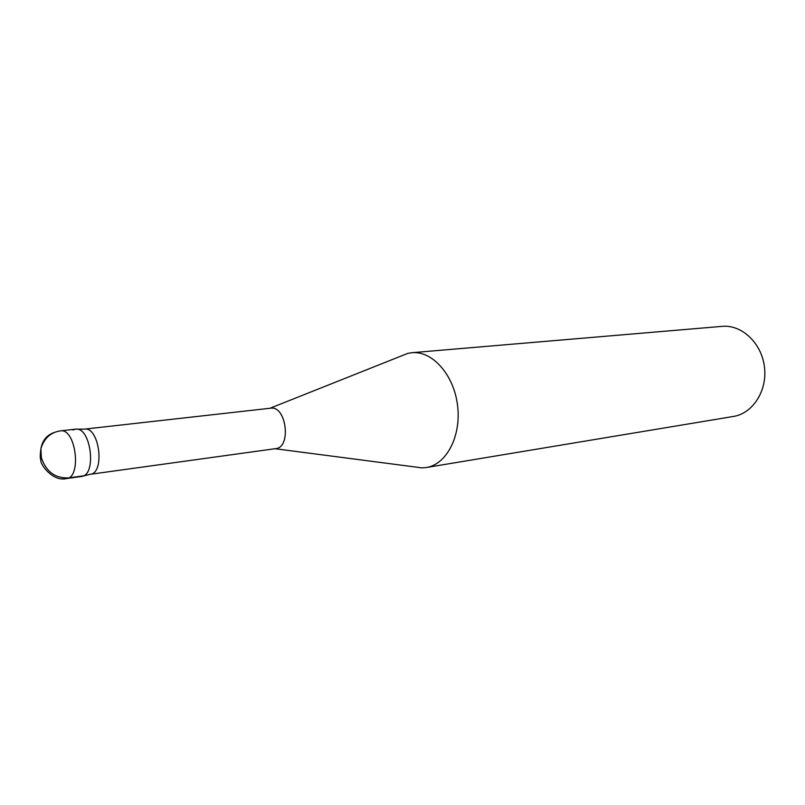<?xml version="1.0" encoding="UTF-8"?>
<svg xmlns="http://www.w3.org/2000/svg" width="805" height="805" viewBox="0 0 805 805"><rect width="100%" height="100%" fill="white"/><g stroke="black" fill="none" stroke-linecap="round" stroke-linejoin="round"><path stroke-width="1.21" d="M84.545 429.115L270.611 408.205C286.369 405.338 291.641 447.55 275.662 448.637L90.21 474.306C105.224 473.189 99.387 426.529 84.565 429.115L76.676 429.166M66.382 478.573C82.08 477.747 75.841 427.837 60.415 430.866L75.439 429.186C90.955 426.157 97.143 475.634 81.355 476.49L81.476 476.469C97.073 475.342 90.965 426.459 75.569 429.176L72.913 430.001M275.018 448.717L422.172 467.896L426.237 467.534C446.554 464.545 461.486 435.918 457.542 405.338C453.859 374.738 432.335 350.628 411.898 352.701L407.823 353.365L400.246 356.384M733.345 416.467C752.836 413.498 767.537 390.667 764.438 366.849C761.6 343 741.737 324.455 722.105 326.357L411.898 352.701M83.458 475.836L68.475 477.908C54.982 478.331 45.925 471.529 41.317 457.492L40.924 448.657C40.079 455.137 40.059 458.951 40.894 460.108C39.968 464.767 53.382 481.994 66.402 478.573L81.365 476.49M54.609 432.345C47.002 434.851 42.444 440.295 40.924 448.657C44.044 438.343 50.544 432.406 60.415 430.866M90.22 474.296L82.573 476.208M407.813 353.365L269.947 408.276M733.405 416.457L426.298 467.524"/></g></svg>

